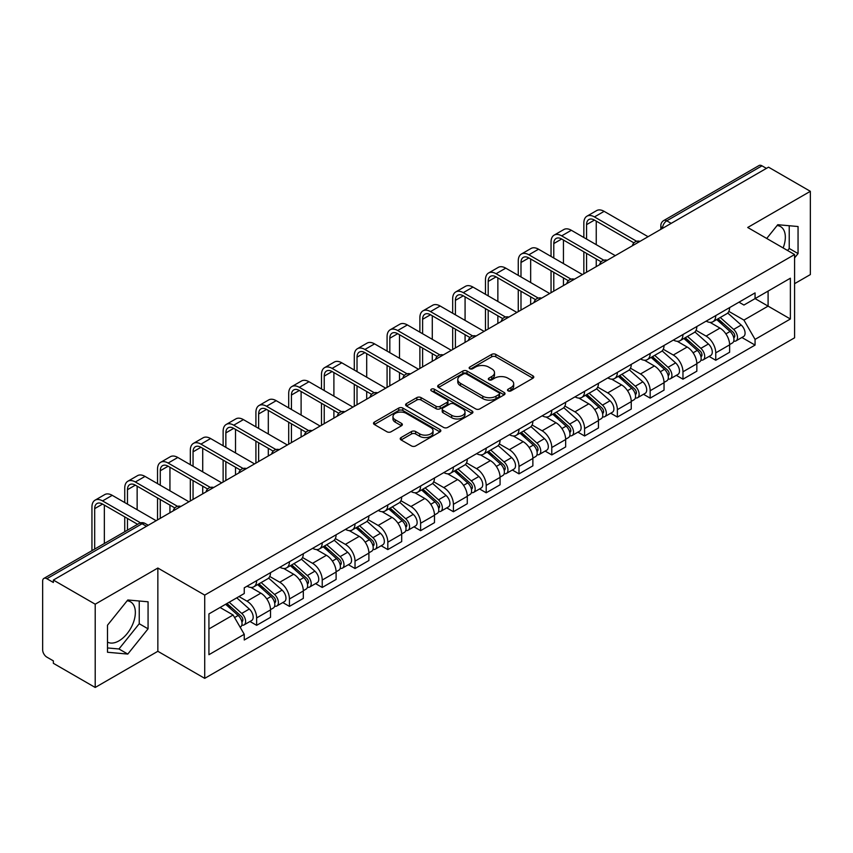 <?xml version="1.0" encoding="UTF-8"?>
<svg xmlns="http://www.w3.org/2000/svg" width="853" height="853" viewBox="0 0 853 853"><rect width="100%" height="100%" fill="white"/><g stroke="black" fill="none" stroke-linecap="round" stroke-linejoin="round"><path stroke-width="1.28" d="M508.121 390.877A2.047 1.184 0 0 0 511.011 390.877L532.933 378.22A2.922 1.685 0 0 0 533.786 377.026A2.922 1.685 0 0 0 532.933 375.842L495.796 354.4A2.922 1.685 0 0 0 491.669 354.4L469.747 367.057A2.047 1.184 0 0 0 469.15 367.888A2.047 1.184 0 0 0 469.747 368.72A2.047 1.184 0 0 0 472.637 368.72L475.473 367.078A9.34 5.395 0 0 1 488.673 367.078L491.765 368.869A9.34 5.395 0 0 1 494.505 372.686A9.34 5.395 0 0 1 491.765 376.493L488.929 378.135A2.047 1.184 0 0 0 488.332 378.967A2.047 1.184 0 0 0 488.929 379.798A2.047 1.184 0 0 0 491.818 379.798L494.655 378.167A9.34 5.395 0 0 1 507.866 378.167L510.958 379.948A9.34 5.395 0 0 1 513.698 383.765A9.34 5.395 0 0 1 510.958 387.571L508.121 389.213A2.047 1.184 0 0 0 507.524 390.045A2.047 1.184 0 0 0 508.121 390.877L508.121 389.213M777.104 225.533A23.191 13.392 -60 0 1 780.527 226.578A23.191 13.392 -60 0 1 783.139 247.935M127.129 600.789A23.191 13.392 -60 0 1 130.552 601.845A23.191 13.392 -60 0 1 134.102 620.419A23.191 13.392 -60 0 1 118.962 640.859A23.191 13.392 -60 0 1 107.499 642.085M401.081 437.546A2.922 1.685 0 0 0 400.228 438.741A2.922 1.685 0 0 0 401.081 439.935L411.509 445.948A2.922 1.685 0 0 0 415.635 445.948L439.977 431.885A2.922 1.685 0 0 0 440.83 430.701A2.922 1.685 0 0 0 439.977 429.507L402.84 408.065A2.922 1.685 0 0 0 398.714 408.065L374.36 422.118A2.922 1.685 0 0 0 373.507 423.312A2.922 1.685 0 0 0 374.36 424.506L386.953 431.767A2.922 1.685 0 0 0 391.079 431.767L401.496 425.754A2.922 1.685 0 0 0 402.349 424.559A2.922 1.685 0 0 0 401.496 423.376L395.259 419.772A7.805 4.51 0 0 1 392.966 416.584A7.805 4.51 0 0 1 397.786 412.415A7.805 4.51 0 0 1 406.295 413.396L430.744 427.513A7.805 4.51 0 0 1 433.036 430.701A7.805 4.51 0 0 1 428.217 434.859A7.805 4.51 0 0 1 419.708 433.889L415.635 431.533A2.922 1.685 0 0 0 411.509 431.533L401.081 437.546L401.081 439.935M204.72 595.106L157.848 568.034L95.205 604.201L53.366 580.051L768.521 167.167L810.35 191.317L747.708 227.484L794.58 254.546L204.72 595.106L204.72 678.359L794.58 337.809L794.58 254.546M475.675 408.896A2.922 1.685 0 0 0 479.802 408.896L504.155 394.843A2.922 1.685 0 0 0 505.008 393.649A2.922 1.685 0 0 0 504.155 392.455L467.007 371.012A2.922 1.685 0 0 0 462.88 371.012L438.538 385.076A2.922 1.685 0 0 0 437.674 386.26A2.922 1.685 0 0 0 438.538 387.454L475.675 408.896M432.236 391.324A2.047 1.184 0 0 1 434.305 391.612L434.305 389.181L472.061 410.986A2.922 1.685 0 0 1 472.914 412.17A2.922 1.685 0 0 1 472.061 413.364L447.718 427.417A2.922 1.685 0 0 1 443.592 427.417L406.444 405.975L406.444 403.597A2.922 1.685 0 0 0 405.591 404.791A2.922 1.685 0 0 0 406.444 405.975M406.444 403.597L416.872 397.583A2.922 1.685 0 0 1 420.998 397.583L436.054 406.273A2.922 1.685 0 0 0 440.18 406.273L447.1 402.285A2.922 1.685 0 0 0 447.953 401.091A2.922 1.685 0 0 0 447.1 399.908L431.415 390.845A2.047 1.184 0 0 1 430.818 390.013A2.047 1.184 0 0 1 432.076 388.925A2.047 1.184 0 0 1 434.305 389.181M95.205 604.201L95.205 687.465L53.366 663.314L53.366 660.883L46.851 657.119A5.95 3.433 -120 0 1 42.65 649.837L42.65 581.149A5.95 3.433 -120 0 1 43.876 578.419L139.103 523.443A5.95 3.433 60 0 1 142.078 523.742L46.851 578.718A5.95 3.433 -120 0 0 43.876 578.419M794.58 283.676L810.35 274.581L810.35 191.317M95.205 687.465L157.848 651.297L204.72 678.359M53.366 580.051L53.366 582.482L46.851 578.718M671.194 223.358L666.779 220.81A5.95 3.433 60 0 0 663.805 220.511L759.031 165.535A5.95 3.433 60 0 1 761.996 165.834L666.779 220.81A5.95 3.433 120 0 0 662.568 228.092L662.568 228.337M766.42 168.382L761.996 165.834M715.752 315.599A13.68 7.89 60 0 1 712.927 321.741L726.799 313.723A13.68 7.89 -120 0 0 729.624 307.592M696.059 330.324L706.081 336.103A13.68 7.89 60 0 1 715.752 352.854L729.624 344.847A13.68 7.89 -120 0 0 719.953 328.096L710.027 322.37M729.624 344.847L729.624 352.246L715.752 360.265L709.099 356.415M712.927 321.741A13.68 7.89 60 0 1 706.188 321.123M715.752 352.854L715.752 360.265M682.965 334.536A13.68 7.89 60 0 1 680.129 340.667L694.001 332.659A13.68 7.89 -120 0 0 696.837 326.518M676.312 375.352L682.965 379.19L696.837 371.183L696.837 363.783A13.68 7.89 -120 0 0 687.166 347.032L677.239 341.296M680.129 340.667A13.68 7.89 60 0 1 673.401 340.048M663.271 349.261L673.294 355.04A13.68 7.89 60 0 1 682.965 371.791L682.965 379.19M650.167 353.462A13.68 7.89 60 0 1 647.331 359.603L661.214 351.596A13.68 7.89 -120 0 0 664.039 345.454M643.514 394.289L650.167 398.127L664.039 390.12L664.039 382.709A13.68 7.89 -120 0 0 654.368 365.969L644.441 360.233M647.331 359.603A13.68 7.89 60 0 1 640.603 358.985M630.474 368.187L640.496 373.977A13.68 7.89 60 0 1 650.167 390.727L650.167 398.127M617.369 372.398A13.68 7.89 60 0 1 614.544 378.54L628.416 370.522A13.68 7.89 -120 0 0 631.252 364.391M610.727 413.215L617.369 417.064L631.252 409.045L631.252 401.646A13.68 7.89 -120 0 0 621.581 384.895L611.644 379.169M614.544 378.54A13.68 7.89 60 0 1 607.805 377.922M597.686 387.123L607.709 392.902A13.68 7.89 60 0 1 617.369 409.653L617.369 417.064M584.582 391.335A13.68 7.89 60 0 1 581.746 397.466L595.618 389.458A13.68 7.89 -120 0 0 598.454 383.317M577.929 432.151L584.582 435.99L598.454 427.982L598.454 420.582A13.68 7.89 -120 0 0 588.783 403.832L578.856 398.095M581.746 397.466A13.68 7.89 60 0 1 575.018 396.848M564.889 406.06L574.911 411.839A13.68 7.89 60 0 1 584.582 428.59L584.582 435.99M551.784 410.261A13.68 7.89 60 0 1 548.959 416.403L562.831 408.395A13.68 7.89 -120 0 0 565.656 402.253M545.131 451.088L551.784 454.926L565.656 446.919L565.656 439.508A13.68 7.89 -120 0 0 555.996 422.768L546.059 417.032M548.959 416.403A13.68 7.89 60 0 1 542.22 415.784M532.101 424.986L542.113 430.776A13.68 7.89 60 0 1 551.784 447.526L551.784 454.926M518.997 429.198A13.68 7.89 60 0 1 516.161 435.339L530.033 427.321A13.68 7.89 -120 0 0 532.869 421.19M512.344 470.014L518.997 473.863L532.869 465.845L532.869 458.445A13.68 7.89 -120 0 0 523.198 441.694L513.271 435.968M516.161 435.339A13.68 7.89 60 0 1 509.433 434.721M499.304 443.923L509.326 449.702A13.68 7.89 60 0 1 518.997 466.452L518.997 473.863M486.199 448.134A13.68 7.89 60 0 1 483.363 454.265L497.246 446.258A13.68 7.89 -120 0 0 500.071 440.116M479.546 488.95L486.199 492.789L500.071 484.781L500.071 477.381A13.68 7.89 -120 0 0 490.4 460.631L480.474 454.894M483.363 454.265A13.68 7.89 60 0 1 476.635 453.647M466.506 462.859L476.528 468.638A13.68 7.89 60 0 1 486.199 485.389L486.199 492.789M453.401 467.06A13.68 7.89 60 0 1 450.576 473.202L464.448 465.194A13.68 7.89 -120 0 0 467.284 459.053M446.759 507.887L453.412 511.725L467.284 503.718L467.284 496.307A13.68 7.89 -120 0 0 457.613 479.567L447.676 473.831M450.576 473.202A13.68 7.89 60 0 1 443.848 472.583M433.719 481.785L443.741 487.575A13.68 7.89 60 0 1 453.412 504.326L453.412 511.725M420.614 485.997A13.68 7.89 60 0 1 417.778 492.138L431.661 484.12A13.68 7.89 -120 0 0 434.486 477.989M413.961 526.813L420.614 530.662L434.486 522.644L434.486 515.244A13.68 7.89 -120 0 0 424.815 498.493L414.889 492.767M417.778 492.138A13.68 7.89 60 0 1 411.05 491.52M400.921 500.722L410.943 506.501A13.68 7.89 60 0 1 420.614 523.252L420.614 530.662M387.816 504.933A13.68 7.89 60 0 1 384.991 511.064L398.863 503.057A13.68 7.89 -120 0 0 401.699 496.915M381.174 545.749L387.816 549.588L401.699 541.58L401.699 534.181A13.68 7.89 -120 0 0 392.028 517.43L382.091 511.693M384.991 511.064A13.68 7.89 60 0 1 378.252 510.446M368.133 519.658L378.146 525.437A13.68 7.89 60 0 1 387.816 542.188L387.816 549.588M355.029 523.859A13.68 7.89 60 0 1 352.193 530.001L366.065 521.993A13.68 7.89 -120 0 0 368.901 515.852M348.376 564.686L355.029 568.524L368.901 560.517L368.901 553.107A13.68 7.89 -120 0 0 359.23 536.366L349.303 530.63M352.193 530.001A13.68 7.89 60 0 1 345.465 529.382M335.336 538.584L345.358 544.374A13.68 7.89 60 0 1 355.029 561.125L355.029 568.524M322.231 542.796A13.68 7.89 60 0 1 319.406 548.937L333.278 540.919A13.68 7.89 -120 0 0 336.103 534.788M315.578 583.612L322.231 587.461L336.103 579.443L336.103 572.043A13.68 7.89 -120 0 0 326.443 555.292L316.506 549.567M319.406 548.937A13.68 7.89 60 0 1 312.667 548.319M302.548 557.521L312.561 563.3A13.68 7.89 60 0 1 322.231 580.051L322.231 587.461M289.444 561.732A13.68 7.89 60 0 1 286.608 567.863L300.48 559.856A13.68 7.89 -120 0 0 303.316 553.714M282.791 602.549L289.444 606.387L303.316 598.38L303.316 590.98A13.68 7.89 -120 0 0 293.645 574.229L283.718 568.493M286.608 567.863A13.68 7.89 60 0 1 279.88 567.245M269.751 576.457L279.773 582.236A13.68 7.89 60 0 1 289.444 598.987L289.444 606.387M256.646 580.658A13.68 7.89 60 0 1 253.81 586.8L267.693 578.792A13.68 7.89 -120 0 0 270.518 572.651M249.993 621.485L256.646 625.324L270.518 617.316L270.518 609.906A13.68 7.89 -120 0 0 260.847 593.166L250.921 587.429M253.81 586.8A13.68 7.89 60 0 1 247.082 586.182M238.989 596.556L246.975 601.173A13.68 7.89 60 0 1 256.646 617.924L256.646 625.324M738.986 302.186L743.923 305.043L790.379 278.217L768.095 291.086L768.095 306.131L743.923 320.088L728.857 311.388M208.932 628.96L233.104 615.002L244.246 634.301L208.932 654.699L208.932 613.915L244.246 593.528L244.246 587.824L755.065 292.899L755.065 298.603L790.379 319.001L755.065 339.387L743.923 320.088M790.379 278.217L790.379 319.001M244.246 634.301L244.246 640.006L755.065 345.092L755.065 339.387M794.58 257.883L798.056 253.576L798.056 226.525L777.765 224.712L766.719 238.456M157.848 568.034L157.848 651.297M107.499 652.257L127.79 654.07L148.07 628.832L148.07 601.791L127.79 599.979L107.499 625.206L107.499 652.257M233.104 615.002L220.074 607.485M741.897 337.489L755.065 345.092M787.586 250.515L789.228 248.479L789.228 225.736M789.228 248.479L798.056 253.576M107.499 647.949L118.962 648.973L139.242 623.735L139.242 601.002M118.962 648.973L127.79 654.07M139.242 623.735L148.07 628.832M508.942 391.164L510.958 390.002A9.34 5.395 0 0 0 513.698 386.185L513.698 383.765M494.505 372.686L494.505 375.107A9.34 5.395 0 0 1 491.765 378.924L489.75 380.086M532.89 378.242L495.796 356.821A2.922 1.685 0 0 0 491.669 356.821L470.557 369.008M504.112 394.864L467.007 373.443A2.922 1.685 0 0 0 462.88 373.443L438.57 387.475L438.538 385.076M498.994 394.481A2.047 1.184 0 0 0 499.591 393.649A2.047 1.184 0 0 0 498.994 392.817L466.388 373.987A2.047 1.184 0 0 0 463.499 373.987L460.513 375.725A9.34 5.395 0 0 0 457.773 379.532A9.34 5.395 0 0 0 460.513 383.349L482.798 396.208A9.34 5.395 0 0 0 495.998 396.208L498.994 394.481L498.994 396.912A2.047 1.184 0 0 0 499.591 396.08L499.591 393.649M457.773 379.532L457.773 381.963A9.34 5.395 0 0 0 460.513 385.769L460.513 383.349M498.994 396.912L495.998 398.639A9.34 5.395 0 0 1 482.798 398.639L460.513 385.769M406.486 405.996L416.872 400.004L416.872 397.583M447.953 401.091L447.953 403.522A2.922 1.685 0 0 1 447.1 404.717L440.18 408.704A2.922 1.685 0 0 1 436.054 408.704L420.998 400.004A2.922 1.685 0 0 0 416.872 400.004M434.305 391.612L472.029 413.385M451.685 415.304A7.805 4.51 0 0 0 460.193 416.275A7.805 4.51 0 0 0 465.013 412.116A7.805 4.51 0 0 0 462.731 408.928L454.116 403.949A2.922 1.685 0 0 0 449.989 403.949L443.07 407.947A2.922 1.685 0 0 0 442.217 409.131A2.922 1.685 0 0 0 443.07 410.325L451.685 415.304L451.685 417.725A7.805 4.51 0 0 0 460.193 418.706A7.805 4.51 0 0 0 465.013 414.537L465.013 412.116M442.217 409.131L442.217 411.562A2.922 1.685 0 0 0 443.07 412.756L443.07 410.325M451.685 417.725L443.07 412.756M433.036 430.701L433.036 433.121A7.805 4.51 0 0 1 428.217 437.29A7.805 4.51 0 0 1 419.708 436.309L415.635 433.964A2.922 1.685 0 0 0 411.509 433.964L401.123 439.956M392.966 416.584L392.966 419.004A7.805 4.51 0 0 0 395.259 422.192L395.259 419.772M401.454 425.775L395.259 422.192M439.935 431.917L402.84 410.496A2.922 1.685 0 0 0 398.714 410.496L374.403 424.527M716.701 319.555L730.061 331.476A7.432 4.286 60 0 1 732.396 342.97L729.624 344.569M717.053 319.864L723.344 323.5M718.055 318.777L732.919 332.041A3.572 2.058 60 0 1 734.038 337.564A3.572 2.058 60 0 1 733.719 337.692M720.273 317.487L733.633 329.418A7.432 4.286 60 0 1 735.968 340.901A7.432 4.286 60 0 1 733.729 341.147M727.726 313.019L741.204 325.046A7.432 4.286 60 0 1 743.539 336.54L735.968 340.901M586.576 239.075L586.576 224.638A11.153 6.44 60 0 1 588.89 219.53A11.153 6.44 60 0 1 594.456 220.085L633.928 242.87M648.067 236.707L604.127 211.341A15.013 8.669 -120 0 0 596.62 210.606L586.949 216.182A15.013 8.669 -120 0 0 583.847 223.059L583.847 237.497M636.647 241.282L594.456 216.929A15.013 8.669 -120 0 0 586.949 216.182M583.847 251.816L583.847 273.792M586.576 272.214L586.576 253.394M596.247 266.626L596.247 258.981M596.247 244.662L596.247 221.119M683.914 338.492L697.274 350.412A7.432 4.286 60 0 1 699.609 361.907L696.837 363.506M684.266 338.801L690.557 342.437M685.258 337.713L700.121 350.978A3.572 2.058 60 0 1 701.251 356.49A3.572 2.058 60 0 1 700.921 356.618M687.486 336.423L700.846 348.344A7.432 4.286 60 0 1 703.181 359.838A7.432 4.286 60 0 1 700.931 360.083M694.928 331.945L708.416 343.983A7.432 4.286 60 0 1 710.741 355.466L703.181 359.838M651.116 357.418L664.476 369.338A7.432 4.286 60 0 1 666.811 380.833L664.039 382.432M651.468 357.738L657.759 361.363M652.46 356.639L667.334 369.914A3.572 2.058 60 0 1 668.453 375.427A3.572 2.058 60 0 1 668.123 375.555M654.688 355.36L668.048 367.28A7.432 4.286 60 0 1 670.383 378.775A7.432 4.286 60 0 1 668.144 379.009M662.141 350.882L675.619 362.909A7.432 4.286 60 0 1 677.954 374.403L670.383 378.775M553.789 258.011L553.789 243.563A11.153 6.44 60 0 1 556.092 238.467A11.153 6.44 60 0 1 561.669 239.011L601.141 261.807M615.269 255.644L571.339 230.278A15.013 8.669 -120 0 0 563.833 229.532L554.162 235.119A15.013 8.669 -120 0 0 551.049 241.985L551.049 256.433M603.849 260.218L561.669 235.865A15.013 8.669 -120 0 0 554.162 235.119M551.049 270.753L551.049 292.718M553.789 291.14L553.789 272.331M563.449 285.563L563.449 277.918M563.449 263.588L563.449 240.045M520.991 276.937L520.991 262.5A11.153 6.44 60 0 1 523.305 257.393A11.153 6.44 60 0 1 528.871 257.947L568.343 280.733M582.482 274.581L538.542 249.215A15.013 8.669 -120 0 0 531.035 248.468L521.364 254.045A15.013 8.669 -120 0 0 518.261 260.922L518.261 275.37M571.062 279.144L528.871 254.791A15.013 8.669 -120 0 0 521.364 254.045M518.261 289.689L518.261 311.654M520.991 310.076L520.991 291.268M530.662 304.489L530.662 296.844M530.662 282.524L530.662 258.981M618.318 376.354L631.689 388.275A7.432 4.286 60 0 1 634.014 399.769L631.241 401.368M618.681 376.663L624.961 380.299M619.673 375.576L634.536 388.84A3.572 2.058 60 0 1 635.656 394.363A3.572 2.058 60 0 1 635.336 394.491M621.901 374.286L635.261 386.217A7.432 4.286 60 0 1 637.596 397.701A7.432 4.286 60 0 1 635.346 397.946M629.343 369.818L642.831 381.845A7.432 4.286 60 0 1 645.156 393.34L637.596 397.701M585.531 395.291L598.891 407.212A7.432 4.286 60 0 1 601.226 418.706L598.454 420.305M585.883 395.6L592.174 399.236M586.875 394.512L601.749 407.777A3.572 2.058 60 0 1 602.868 413.289A3.572 2.058 60 0 1 602.538 413.417M589.103 393.222L602.463 405.143A7.432 4.286 60 0 1 604.798 416.637A7.432 4.286 60 0 1 602.549 416.882M596.556 388.744L610.034 400.782A7.432 4.286 60 0 1 612.369 412.266L604.798 416.637M552.733 414.217L566.093 426.137A7.432 4.286 60 0 1 568.429 437.632L565.656 439.231M553.085 414.537L559.376 418.162M554.087 413.438L568.951 426.713A3.572 2.058 60 0 1 570.071 432.226A3.572 2.058 60 0 1 569.751 432.354M556.305 412.159L569.676 424.08A7.432 4.286 60 0 1 572 435.574A7.432 4.286 60 0 1 569.761 435.808M563.758 407.681L577.236 419.708A7.432 4.286 60 0 1 579.571 431.202L572 435.574M488.193 295.874L488.193 281.437A11.153 6.44 60 0 1 490.507 276.329A11.153 6.44 60 0 1 496.083 276.884L535.556 299.67M549.684 293.507L505.754 268.141A15.013 8.669 -120 0 0 498.248 267.405L488.577 272.981A15.013 8.669 -120 0 0 485.464 279.859L485.464 294.296M538.264 298.081L496.083 273.728A15.013 8.669 -120 0 0 488.577 272.981M485.464 308.615L485.464 330.591M488.193 329.013L488.193 310.193M497.864 323.426L497.864 315.781M497.864 301.461L497.864 277.918M455.406 314.81L455.406 300.363A11.153 6.44 60 0 1 457.709 295.266A11.153 6.44 60 0 1 463.286 295.81L502.758 318.606M516.897 312.443L472.957 287.077A15.013 8.669 -120 0 0 465.45 286.331L455.779 291.918A15.013 8.669 -120 0 0 452.676 298.785L452.676 313.232M505.477 317.017L463.286 292.664A15.013 8.669 -120 0 0 455.779 291.918M452.676 327.552L452.676 349.517M455.406 347.939L455.406 329.13M465.077 342.362L465.077 334.717M465.077 320.387L465.077 296.844M422.608 333.736L422.608 319.299A11.153 6.44 60 0 1 424.922 314.192A11.153 6.44 60 0 1 430.498 314.746L469.96 337.532M484.099 331.38L440.159 306.014A15.013 8.669 -120 0 0 432.652 305.267L422.992 310.844A15.013 8.669 -120 0 0 419.879 317.721L419.879 332.169M472.679 335.943L430.498 311.59A15.013 8.669 -120 0 0 422.992 310.844M419.879 346.489L419.879 368.453M422.608 366.875L422.608 348.067M432.279 361.288L432.279 353.643M432.279 339.323L432.279 315.781M519.946 433.153L533.306 445.074A7.432 4.286 60 0 1 535.641 456.568L532.869 458.168M520.298 433.463L526.589 437.099M521.29 432.375L536.164 445.639A3.572 2.058 60 0 1 537.283 451.162A3.572 2.058 60 0 1 536.953 451.29M523.518 431.085L536.878 443.016A7.432 4.286 60 0 1 539.213 454.5A7.432 4.286 60 0 1 536.963 454.745M530.971 426.617L544.449 438.645A7.432 4.286 60 0 1 546.784 450.139L539.213 454.5M389.821 352.673L389.821 338.236A11.153 6.44 60 0 1 392.124 333.128A11.153 6.44 60 0 1 397.701 333.683L437.173 356.469M451.301 350.306L407.371 324.94A15.013 8.669 -120 0 0 399.865 324.204L390.194 329.78A15.013 8.669 -120 0 0 387.081 336.658L387.081 351.095M439.881 354.88L397.701 330.527A15.013 8.669 -120 0 0 390.194 329.78M387.081 365.415L387.081 387.39M389.821 385.812L389.821 366.993M399.492 380.225L399.492 372.58M399.492 358.26L399.492 334.717M487.148 452.09L500.508 464.011A7.432 4.286 60 0 1 502.844 475.505L500.071 477.104M487.5 452.399L493.791 456.035M488.492 451.312L503.366 464.576A3.572 2.058 60 0 1 504.486 470.088A3.572 2.058 60 0 1 504.166 470.216M490.72 450.021L504.08 461.942A7.432 4.286 60 0 1 506.415 473.436A7.432 4.286 60 0 1 504.176 473.682M498.173 445.543L511.651 457.581A7.432 4.286 60 0 1 513.986 469.065L506.415 473.436M357.023 371.609L357.023 357.162A11.153 6.44 60 0 1 359.337 352.065A11.153 6.44 60 0 1 364.903 352.609L404.375 375.405M418.514 369.242L374.574 343.876A15.013 8.669 -120 0 0 367.067 343.13L357.396 348.717A15.013 8.669 -120 0 0 354.294 355.584L354.294 370.031M407.094 373.817L364.903 349.463A15.013 8.669 -120 0 0 357.396 348.717M354.294 384.351L354.294 406.316M357.023 404.738L357.023 385.929M366.694 399.161L366.694 391.516M366.694 377.186L366.694 353.643M454.35 471.016L467.721 482.937A7.432 4.286 60 0 1 470.056 494.431L467.273 496.03M454.713 471.336L461.004 474.961M455.705 470.238L470.568 483.512A3.572 2.058 60 0 1 471.688 489.025A3.572 2.058 60 0 1 471.368 489.153M457.933 468.958L471.293 480.879A7.432 4.286 60 0 1 473.628 492.373A7.432 4.286 60 0 1 471.378 492.607M465.375 464.48L478.864 476.507A7.432 4.286 60 0 1 481.188 488.001L473.628 492.373M324.236 390.535L324.236 376.098A11.153 6.44 60 0 1 326.539 370.991A11.153 6.44 60 0 1 332.116 371.545L371.588 394.331M385.716 388.179L341.786 362.813A15.013 8.669 -120 0 0 334.28 362.067L324.609 367.643A15.013 8.669 -120 0 0 321.496 374.52L321.496 388.968M374.296 392.743L332.116 368.389A15.013 8.669 -120 0 0 324.609 367.643M321.496 403.288L321.496 425.252M324.236 423.674L324.236 404.866M333.896 418.087L333.896 410.442M333.896 396.123L333.896 372.58M421.563 489.953L434.923 501.873A7.432 4.286 60 0 1 437.258 513.367L434.486 514.967M421.915 490.262L428.206 493.898M422.907 489.174L437.781 502.438A3.572 2.058 60 0 1 438.9 507.961A3.572 2.058 60 0 1 438.57 508.089M425.135 487.884L438.495 499.815A7.432 4.286 60 0 1 440.83 511.299A7.432 4.286 60 0 1 438.591 511.544M432.588 483.416L446.066 495.444A7.432 4.286 60 0 1 448.401 506.938L440.83 511.299M291.438 409.472L291.438 395.035A11.153 6.44 60 0 1 293.752 389.928A11.153 6.44 60 0 1 299.318 390.482L338.79 413.268M352.929 407.105L308.989 381.739A15.013 8.669 -120 0 0 301.482 381.003L291.811 386.58A15.013 8.669 -120 0 0 288.709 393.457L288.709 407.894M341.509 411.679L299.318 387.326A15.013 8.669 -120 0 0 291.811 386.58M288.709 422.214L288.709 444.189M291.438 442.611L291.438 423.792M301.109 437.024L301.109 429.379M301.109 415.059L301.109 391.516M388.765 508.889L402.136 520.81A7.432 4.286 60 0 1 404.461 532.304L401.688 533.903M389.128 509.198L395.408 512.834M390.12 508.111L404.983 521.375A3.572 2.058 60 0 1 406.103 526.887A3.572 2.058 60 0 1 405.783 527.015M392.337 506.821L405.708 518.741A7.432 4.286 60 0 1 408.043 530.235A7.432 4.286 60 0 1 405.793 530.481M399.79 502.342L413.268 514.38A7.432 4.286 60 0 1 415.603 525.864L408.043 530.235M258.64 428.409L258.64 413.961A11.153 6.44 60 0 1 260.954 408.864A11.153 6.44 60 0 1 266.531 409.408L306.003 432.204M320.131 426.042L276.201 400.675A15.013 8.669 -120 0 0 268.695 399.929L259.024 405.516A15.013 8.669 -120 0 0 255.911 412.383L255.911 426.831M308.711 430.616L266.531 406.263A15.013 8.669 -120 0 0 259.024 405.516M255.911 441.15L255.911 463.115M258.64 461.537L258.64 442.728M268.311 455.96L268.311 448.315M268.311 433.985L268.311 410.442M355.978 527.815L369.338 539.736A7.432 4.286 60 0 1 371.673 551.23L368.901 552.829M356.33 528.135L362.621 531.76M357.322 527.037L372.196 540.312A3.572 2.058 60 0 1 373.315 545.824A3.572 2.058 60 0 1 372.985 545.952M359.55 525.757L372.91 537.678A7.432 4.286 60 0 1 375.245 549.172A7.432 4.286 60 0 1 372.996 549.407M367.003 521.279L380.481 533.306A7.432 4.286 60 0 1 382.816 544.8L375.245 549.172M225.853 447.335L225.853 432.897A11.153 6.44 60 0 1 228.156 427.79A11.153 6.44 60 0 1 233.733 428.345L273.205 451.13M287.344 444.978L243.404 419.612A15.013 8.669 -120 0 0 235.897 418.866L226.226 424.442A15.013 8.669 -120 0 0 223.123 431.319L223.123 445.767M275.924 449.542L233.733 425.189A15.013 8.669 -120 0 0 226.226 424.442M223.123 460.087L223.123 482.052M225.853 480.474L225.853 461.665M235.524 474.886L235.524 467.241M235.524 452.922L235.524 429.379M323.18 546.752L336.54 558.672A7.432 4.286 60 0 1 338.876 570.167L336.103 571.766M323.532 547.061L329.823 550.697M324.535 545.973L339.398 559.237A3.572 2.058 60 0 1 340.518 564.761A3.572 2.058 60 0 1 340.198 564.889M326.752 544.683L340.123 556.614A7.432 4.286 60 0 1 342.448 568.098A7.432 4.286 60 0 1 340.208 568.343M334.205 540.216L347.683 552.243A7.432 4.286 60 0 1 350.018 563.737L342.448 568.098M193.055 466.271L193.055 451.834A11.153 6.44 60 0 1 195.369 446.727A11.153 6.44 60 0 1 200.945 447.281L240.407 470.067M254.546 463.904L210.606 438.538A15.013 8.669 -120 0 0 203.099 437.802L193.439 443.379A15.013 8.669 -120 0 0 190.326 450.256L190.326 464.693M243.126 468.478L200.945 444.125A15.013 8.669 -120 0 0 193.439 443.379M190.326 479.013L190.326 500.988M193.055 499.41L193.055 480.591M202.726 493.823L202.726 486.178M202.726 471.858L202.726 448.315M290.393 565.688L303.753 577.609A7.432 4.286 60 0 1 306.088 589.103L303.316 590.702M290.745 565.997L297.036 569.633M291.737 564.91L306.611 578.174A3.572 2.058 60 0 1 307.73 583.687A3.572 2.058 60 0 1 307.4 583.815M293.965 563.62L307.325 575.54A7.432 4.286 60 0 1 309.66 587.035A7.432 4.286 60 0 1 307.411 587.28M301.418 559.141L314.896 571.179A7.432 4.286 60 0 1 317.231 582.663L309.66 587.035M160.268 485.208L160.268 470.76A11.153 6.44 60 0 1 162.571 465.663A11.153 6.44 60 0 1 168.148 466.207L207.62 489.004M221.748 482.841L177.819 457.475A15.013 8.669 -120 0 0 170.312 456.728L160.641 462.315A15.013 8.669 -120 0 0 157.528 469.182L157.528 483.63M210.328 487.415L168.148 463.062A15.013 8.669 -120 0 0 160.641 462.315M157.528 497.949L157.528 519.914M160.268 518.336L160.268 499.527M169.939 512.76L169.939 505.115M169.939 490.784L169.939 467.241M257.595 584.614L270.955 596.535A7.432 4.286 60 0 1 273.291 608.029L270.518 609.628M257.947 584.934L264.238 588.559M258.939 583.836L273.813 597.111A3.572 2.058 60 0 1 274.933 602.623A3.572 2.058 60 0 1 274.613 602.751M261.167 582.556L274.527 594.477A7.432 4.286 60 0 1 276.862 605.971A7.432 4.286 60 0 1 274.623 606.206M268.62 578.078L282.098 590.105A7.432 4.286 60 0 1 284.433 601.6L276.862 605.971M127.47 504.134L127.47 489.697A11.153 6.44 60 0 1 129.784 484.589A11.153 6.44 60 0 1 135.35 485.144L174.822 507.93M188.961 501.777L145.021 476.411A15.013 8.669 -120 0 0 137.514 475.665L127.843 481.241A15.013 8.669 -120 0 0 124.741 488.119L124.741 502.566M177.541 506.341L135.35 481.988A15.013 8.669 -120 0 0 127.843 481.241M124.741 516.886L124.741 531.739M127.47 530.161L127.47 518.464M137.141 524.584L137.141 524.041M137.141 509.721L137.141 486.178M225.618 604.276L238.168 615.471A7.432 4.286 60 0 1 240.503 626.966L240.13 627.179M225.746 604.201L231.451 607.496M226.962 603.497L241.015 616.037A3.572 2.058 60 0 1 242.135 621.56A3.572 2.058 60 0 1 241.815 621.688M229.19 602.218L241.74 613.414A7.432 4.286 60 0 1 244.075 624.897A7.432 4.286 60 0 1 241.826 625.142M236.761 597.846L249.311 609.042A7.432 4.286 60 0 1 251.635 620.536L244.075 624.897M94.683 549.097L94.683 508.633A11.153 6.44 60 0 1 96.986 503.526A11.153 6.44 60 0 1 102.563 504.08L137.61 524.307M156.163 520.703L112.233 495.337A15.013 8.669 -120 0 0 104.727 494.601L95.056 500.178A15.013 8.669 -120 0 0 91.943 507.055L91.943 550.675M140.542 522.846L102.563 500.924A15.013 8.669 -120 0 0 95.056 500.178M104.343 543.51L104.343 505.115M662.781 228.209L662.568 228.092A5.95 3.433 0 0 1 660.83 225.661L660.83 229.34M289.444 598.987L303.316 590.98M322.231 580.051L336.103 572.043M355.029 561.125L368.901 553.107M387.816 542.188L401.699 534.181M420.614 523.252L434.486 515.244M453.412 504.326L467.284 496.307M486.199 485.389L500.071 477.381M518.997 466.452L532.869 458.445M551.784 447.526L565.656 439.508M584.582 428.59L598.454 420.582M617.369 409.653L631.252 401.646M650.167 390.727L664.039 382.709M682.965 371.791L696.837 363.783M256.646 617.924L270.518 609.906M246.975 601.173L260.847 593.166M279.773 582.236L293.645 574.229M312.561 563.3L326.443 555.292M345.358 544.374L359.23 536.366M378.146 525.437L392.028 517.43M410.943 506.501L424.815 498.493M443.741 487.575L457.613 479.567M476.528 468.638L490.4 460.631M509.326 449.702L523.198 441.694M542.113 430.776L555.996 422.768M574.911 411.839L588.783 403.832M607.709 392.902L621.581 384.895M640.496 373.977L654.368 365.969M673.294 355.04L687.166 347.032M706.081 336.103L719.953 328.096M639.494 241.655A5.95 3.433 120 0 0 636.871 243.169M606.707 260.591A5.95 3.433 120 0 0 604.084 262.106M573.909 279.517A5.95 3.433 120 0 0 571.286 281.042M541.122 298.454A5.95 3.433 120 0 0 538.488 299.968M508.324 317.391A5.95 3.433 120 0 0 505.701 318.905M475.526 336.317A5.95 3.433 120 0 0 472.903 337.841M442.739 355.253A5.95 3.433 120 0 0 440.116 356.767M409.941 374.19A5.95 3.433 120 0 0 407.318 375.704M377.154 393.116A5.95 3.433 120 0 0 374.531 394.64M344.356 412.052A5.95 3.433 120 0 0 341.733 413.566M311.569 430.989A5.95 3.433 120 0 0 308.935 432.503M278.771 449.915A5.95 3.433 120 0 0 276.148 451.44M245.973 468.851A5.95 3.433 120 0 0 243.35 470.366M213.186 487.788A5.95 3.433 120 0 0 210.563 489.302M180.388 506.714A5.95 3.433 120 0 0 177.765 508.239M146.492 526.29L142.078 523.742A5.95 3.433 120 0 1 145.053 523.443A5.95 5.95 0 0 0 139.103 523.443M510.958 390.002L510.958 387.571M488.929 379.798L488.929 378.135M491.765 378.924L491.765 376.493M469.747 368.72L469.747 367.057M491.669 356.821L491.669 354.4M495.796 356.821L495.796 354.4M532.933 378.22L532.933 375.842M462.88 373.443L462.88 371.012M467.007 373.443L467.007 371.012M504.155 394.843L504.155 392.455M482.798 398.639L482.798 396.208M495.998 398.639L495.998 396.208M420.998 400.004L420.998 397.583M436.054 408.704L436.054 406.273M440.18 408.704L440.18 406.273M447.1 404.717L447.1 402.285M472.061 413.364L472.061 410.986M411.509 433.964L411.509 431.533M415.635 433.964L415.635 431.533M419.708 436.309L419.708 433.889M401.496 425.754L401.496 423.376M374.36 424.506L374.36 422.118M398.714 410.496L398.714 408.065M402.84 410.496L402.84 408.065M439.977 431.885L439.977 429.507M730.061 331.476L725.903 333.886M734.774 335.922L733.441 336.7M741.204 325.046L733.633 329.418M594.456 216.929L604.127 211.341M586.576 224.638L594.456 220.085M697.274 350.412L693.105 352.811M701.987 354.859L700.644 355.637M708.416 343.983L700.846 348.344M664.476 369.338L660.307 371.748M669.189 373.795L667.856 374.563M675.619 362.909L668.048 367.28M561.669 235.865L571.339 230.278M553.789 243.563L561.669 239.011M528.871 254.791L538.542 249.215M520.991 262.5L528.871 257.947M631.689 388.275L627.52 390.685M636.402 392.721L635.058 393.5M642.831 381.845L635.261 386.217M598.891 407.212L594.722 409.611M603.604 411.658L602.261 412.436M610.034 400.782L602.463 405.143M566.093 426.137L561.935 428.547M570.817 430.594L569.473 431.362M577.236 419.708L569.676 424.08M496.083 273.728L505.754 268.141M488.193 281.437L496.083 276.884M463.286 292.664L472.957 287.077M455.406 300.363L463.286 295.81M430.498 311.59L440.159 306.014M422.608 319.299L430.498 314.746M533.306 445.074L529.137 447.484M538.019 449.52L536.676 450.299M544.449 438.645L536.878 443.016M397.701 330.527L407.371 324.94M389.821 338.236L397.701 333.683M500.508 464.011L496.35 466.41M505.221 468.457L503.888 469.235M511.651 457.581L504.08 461.942M364.903 349.463L374.574 343.876M357.023 357.162L364.903 352.609M467.721 482.937L463.552 485.346M472.434 487.394L471.091 488.161M478.864 476.507L471.293 480.879M332.116 368.389L341.786 362.813M324.236 376.098L332.116 371.545M434.923 501.873L430.754 504.283M439.636 506.319L438.303 507.098M446.066 495.444L438.495 499.815M299.318 387.326L308.989 381.739M291.438 395.035L299.318 390.482M402.136 520.81L397.967 523.209M406.849 525.256L405.506 526.034M413.268 514.38L405.708 518.741M266.531 406.263L276.201 400.675M258.64 413.961L266.531 409.408M369.338 539.736L365.169 542.145M374.051 544.193L372.708 544.96M380.481 533.306L372.91 537.678M233.733 425.189L243.404 419.612M225.853 432.897L233.733 428.345M336.54 558.672L332.382 561.082M341.253 563.119L339.921 563.897M347.683 552.243L340.123 556.614M200.945 444.125L210.606 438.538M193.055 451.834L200.945 447.281M303.753 577.609L299.584 580.008M308.466 582.055L307.123 582.834M314.896 571.179L307.325 575.54M168.148 463.062L177.819 457.475M160.268 470.76L168.148 466.207M270.955 596.535L266.797 598.945M275.668 600.992L274.335 601.76M282.098 590.105L274.527 594.477M135.35 481.988L145.021 476.411M127.47 489.697L135.35 485.144M238.168 615.471L234.575 617.551M242.881 619.918L241.538 620.696M249.311 609.042L241.74 613.414M102.563 500.924L112.233 495.337M94.683 508.633L102.563 504.08M640.006 241.367A5.95 5.95 0 0 0 632.372 245.771M607.208 260.293A5.95 5.95 0 0 0 599.584 264.697M574.421 279.23A5.95 5.95 0 0 0 566.787 283.633M541.623 298.166A5.95 5.95 0 0 0 533.989 302.57M508.825 317.092A5.95 5.95 0 0 0 501.201 321.496M476.038 336.029A5.95 5.95 0 0 0 468.404 340.432M443.24 354.965A5.95 5.95 0 0 0 435.616 359.369M410.453 373.891A5.95 5.95 0 0 0 402.819 378.295M377.655 392.828A5.95 5.95 0 0 0 370.031 397.231M344.857 411.764A5.95 5.95 0 0 0 337.234 416.168M312.07 430.69A5.95 5.95 0 0 0 304.436 435.094M279.272 449.627A5.95 5.95 0 0 0 271.649 454.031M246.485 468.564A5.95 5.95 0 0 0 238.851 472.967M213.687 487.489A5.95 5.95 0 0 0 206.063 491.893M180.9 506.426A5.95 5.95 0 0 0 173.266 510.83M148.241 525.277L145.053 523.443M663.805 220.511A5.95 5.95 0 0 0 660.83 225.661"/></g></svg>

